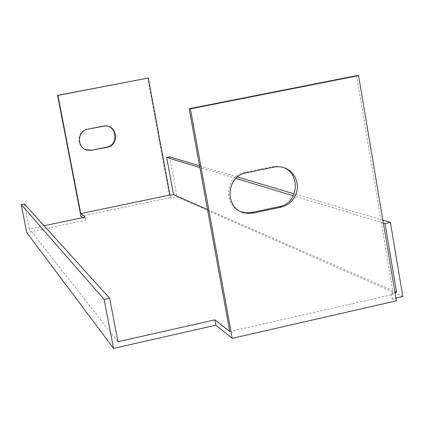 <?xml version="1.0" encoding="UTF-8"?>
<svg xmlns="http://www.w3.org/2000/svg" width="424" height="424" viewBox="0 0 424 424"><rect width="100%" height="100%" fill="white"/><g stroke="black" fill="none" stroke-linecap="round" stroke-linejoin="round"><path stroke-width="0.32" stroke-dasharray="2.12 1.59" d="M82.659 217.66L85.823 220.21L26.739 232.564M80.931 216.267L169.929 197.711L147.748 78.011M402.8 296.498L177.02 197.028L171.132 198.257L169.929 197.711M229.771 331.579L393.355 294.351L391.267 293.424L392.189 298.915L395.931 298.067M392.189 298.915L396.392 300.828M105.163 125.949L102.613 126.045L87.593 129.013C77.279 130.528 75.917 146.566 85.812 149.73M169.6 156.869L177.02 197.028M171.132 198.257L170.581 195.273M207.516 209.525L394.818 291.447M383.338 223.051L293.36 195.819M235.866 178.419L199.852 167.517M44.059 225.716L29.261 228.806L117.957 341.718M391.267 293.424L395.009 292.576M382.856 220.167L294.24 193.863M237.435 177.004L199.529 165.752M356.611 75.652L393.355 294.351M281.552 166.987L276.363 166.272L272.489 166.674L244.584 172.457C225.197 175.478 222.664 206.329 241.304 211.82M29.261 228.806L24.343 203.918M85.224 217.125L85.823 220.21M272.489 166.674L274.105 167.061M244.584 172.457L246.084 172.87M88.007 129.124L87.593 129.013M103.064 126.151L102.613 126.045M276.363 166.272L278.001 166.659"/><path stroke-width="0.64" d="M104.118 299.408L113.542 348.374L26.739 232.564L21.2 204.559L104.118 299.408L109.604 298.199L117.957 341.718L214.947 319.839L229.771 331.579L189.131 108.724L356.611 75.652L358.593 75.626L396.392 300.828L232.22 338.341L190.392 108.851L358.593 75.626M199.852 167.517L166.648 157.468L173.527 194.658L170.581 195.273L169.976 195.008L148.299 78.005L57.59 95.363L80.931 216.267L82.659 217.66M395.931 298.067L402.8 296.498L390.409 222.409L382.856 220.167M113.542 348.374L215.933 325.203L232.22 338.341M253.261 213.071L248.644 213.495L244.076 212.816C224.317 208.476 225.902 176.018 246.084 172.87L274.105 167.061L278.001 166.659L282.13 167.104L286.057 168.429L289.608 170.581L292.629 173.453L294.987 176.925L296.583 180.841L297.341 185.034L297.235 189.316L296.265 193.498L294.479 197.404L291.951 200.859L288.797 203.711L285.145 205.831L281.165 207.135L253.261 213.071L251.739 212.482L279.522 206.573C299.317 203.377 301.003 171.455 281.552 166.987M85.812 149.73L91.642 150.202L106.625 147.197C118.906 145.315 117.13 125.345 104.707 125.843M166.648 157.468L169.6 156.869L199.529 165.752M173.527 194.658L207.516 209.525M394.818 291.447L396.578 292.216L385.066 223.575L383.338 223.051M293.36 195.819L235.866 178.419M169.976 195.008L80.746 213.579L85.224 217.125L44.059 225.716M395.009 292.576L396.578 292.216M294.24 193.863L237.435 177.004M148.299 78.005L57.934 95.4L80.746 213.579M92.061 150.366L87.116 150.186C76.479 147.796 77.184 130.719 88.007 129.124L105.163 125.949C117.612 125.451 119.388 145.469 107.087 147.356L91.642 150.202M241.304 211.82L246.482 212.869L251.739 212.482M214.947 319.839L215.933 325.203M21.2 204.559L24.343 203.918L109.604 298.199M385.066 223.575L390.409 222.409M189.131 108.724L190.392 108.851M57.934 95.4L57.59 95.363M279.522 206.573L281.165 207.135M107.087 147.356L106.625 147.197M242.592 212.223L244.076 212.816M87.116 150.186L86.708 150.022"/></g></svg>
